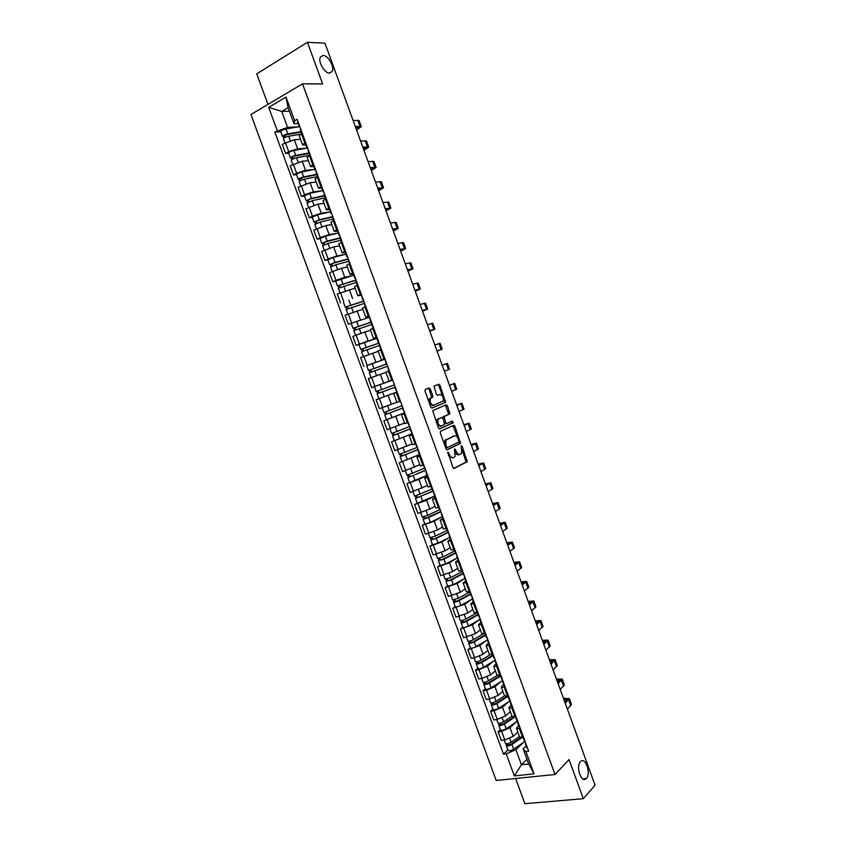<?xml version="1.0" encoding="UTF-8"?>
<svg xmlns="http://www.w3.org/2000/svg" width="846" height="846" viewBox="0 0 846 846"><rect width="100%" height="100%" fill="white"/><g stroke="black" fill="none" stroke-linecap="round" stroke-linejoin="round"><path stroke-width="1.27" d="M447.851 452.06L452.874 467.478L454.091 468.451L467.214 461.694L462.17 446.223L461.197 445.662L461.715 453.297L460.013 454.387C458.532 454.82 457.242 453.784 456.163 451.278L454.514 448.898L455.032 456.597L453.287 457.707C451.775 458.151 450.474 457.115 449.385 454.588L447.851 452.06M329.538 73.094L332.171 71.466C334.805 67.067 328.153 55.265 323.109 55.434L320.391 57.094C317.768 61.557 324.578 73.422 329.538 73.094M586.447 778.341C591.354 773.371 585.295 756.292 580.504 761.622L580.398 761.738C575.417 766.55 581.466 783.851 586.267 778.532L586.447 778.341M430.328 389.033L429.091 387.986L425.263 389.467L424.988 391.116L430.794 407.011L432.042 408.036L445.62 402.294L439.952 385.268L438.736 384.232L433.977 386.188L436.42 394.331L437.646 395.368L439.878 394.469C442.744 395.145 443.812 397.334 443.082 401.036L433.67 405.202C430.751 404.557 429.662 402.347 430.403 398.582L432.771 397.218L432.792 395.791L430.328 389.033L429.208 389.424L428.139 388.346M302.508 83.828L322.622 83.923L307.436 42.3L324.97 43.199L595.055 785.173L583.317 798.677L569.051 759.571L555.018 774.502L302.508 83.828L250.945 114.527L496.211 780.477L555.018 774.502M440.523 431.28L440.269 432.951L446.054 448.792L447.28 449.776L460.541 443.325L454.915 426.31L453.71 425.316L440.523 431.28M438.429 427.917L432.655 410.596L446.233 404.79L447.439 405.805L449.839 413.916L444.076 416.613L445.673 422.524L446.889 423.529L452.42 421.065L453.234 422.789L439.666 428.933L438.429 427.917M515.637 778.5L524.89 803.7L583.317 798.677M307.436 42.3L256.74 73.835L267.971 104.396M519.603 736.961L523.663 737.575M515.986 722.156L510.001 727.708L501.593 731.272L504.776 739.943L513.184 736.358L517.784 732.012M504.776 739.943L501.266 740.387L498.083 731.737L500.398 729.622M520.449 728.808L516.462 728.385L518.661 725.392M501.593 731.272L498.083 731.737M512.042 716.34L516.06 716.837M492.901 709.212L490.564 711.264L493.747 719.935L497.247 719.449L505.675 715.885L510.328 711.676M512.845 708.06L508.89 707.742L511.132 704.855M508.562 701.82L502.492 707.214L494.053 710.767L490.564 711.264M504.47 695.676L508.457 696.068M485.393 688.781L483.034 690.759L486.217 699.441L489.707 698.912L498.146 695.38L502.862 691.298M505.231 687.269L501.308 687.058L503.592 684.287M501.128 681.453L494.963 686.688L486.513 690.22L483.034 690.759M496.877 674.971L500.832 675.256M477.874 668.298L475.484 670.222L478.677 678.915L482.146 678.344L490.606 674.833L495.386 670.889M497.596 666.447L493.715 666.331L496.042 663.676M493.694 661.043L487.423 666.13L478.952 669.63L475.484 670.222M489.274 654.233L493.197 654.413M470.344 647.793L467.923 649.643L471.127 658.357L474.585 657.733L483.055 654.254L487.888 650.437M489.961 645.583L486.101 645.572L488.48 643.023M486.239 640.591L479.862 645.53L467.923 649.643M481.66 633.464L485.541 633.527M462.794 627.246L460.351 629.033L463.555 637.757L475.494 633.633L480.38 629.953M482.305 624.686L478.476 624.771L480.898 622.339M478.783 620.107L472.29 624.887L460.351 629.033M474.035 612.652L477.874 612.61M455.233 606.656L452.758 608.38L455.973 617.115L467.923 612.969L472.851 609.427M474.627 603.748L470.841 603.928L473.305 601.622M471.317 599.581L464.708 604.213L452.758 608.38M466.389 591.798L470.196 591.65M447.661 586.035L445.155 587.684L448.38 596.441L460.33 592.274L465.321 588.869M466.939 582.767L463.185 583.053L465.702 580.864M463.851 579.013L457.104 583.507L445.155 587.684M458.733 570.913L462.498 570.648M440.068 565.371L437.541 566.957L440.766 575.735L452.716 571.536L457.771 568.279M459.241 561.755L455.518 562.135L458.077 560.063M456.385 558.402L449.501 562.759L437.541 566.957M451.066 549.985L454.788 549.604M432.465 544.676L429.916 546.188L433.141 554.987L445.102 550.767L450.209 547.637M451.531 540.7L447.841 541.186L450.442 539.23M448.93 537.749L441.876 541.969L429.916 546.188M443.378 529.014L447.069 528.528M424.851 523.938L422.27 525.387L425.506 534.196L437.467 529.956L442.627 526.973M443.801 519.603L440.142 520.195L442.796 518.355M441.485 517.043L434.231 521.147L422.27 525.387M435.679 508.012L439.338 507.42M417.226 503.169L414.614 504.554L417.85 513.374L429.821 509.112L435.034 506.257M436.06 498.474L432.433 499.161L435.13 497.437M434.083 496.285L426.585 500.282L414.614 504.554M427.97 486.968L431.587 486.26M427.029 475.336L406.937 483.669L410.183 492.509L427.389 485.541M428.298 477.303L424.713 478.096L427.452 476.488M426.754 475.452L418.918 479.375L406.937 483.669M420.24 465.892L423.814 465.067M419.436 454.588L399.259 462.751L402.506 471.603L419.817 464.729M420.525 456.089L416.972 456.988L419.764 455.497M419.436 454.598L399.259 462.751M412.499 444.763L416.042 443.833M411.822 433.808L391.561 441.802L394.818 450.664L412.182 443.907M412.742 434.844L409.221 435.838L412.065 434.474M411.822 433.829L391.561 441.802M404.948 413.546L401.459 414.656L404.748 423.624L408.248 422.566M386.707 419.637L383.841 420.8L387.108 429.694L404.536 423.053M401.459 414.656L404.346 413.408M404.208 413.028L383.841 420.8M397.134 392.216L393.676 393.432L396.975 402.421L400.433 401.247L402.241 406.175M381.747 397.641L376.11 399.777L379.389 408.671L394.617 403.034M393.676 393.432L396.837 392.216M396.573 392.195L376.11 399.777M394.448 384.898L392.639 379.981L389.181 381.176L392.618 379.896M393.95 385.036L381.662 389.551L379.875 384.687L392.184 380.214L371.648 387.627L392.438 380.055M389.297 370.855L385.882 372.177L389.181 381.176M385.956 372.356L368.37 378.701L371.648 387.627M384.391 358.947L381.387 359.888L384.782 358.503M366.984 365.504L384.496 359.254M381.461 349.451L378.088 350.889M378.257 351.365L360.618 357.594L363.896 366.53M376.618 337.744L373.562 338.559L376.925 337.078M368.137 340.959L376.83 338.326L356.134 345.401L368.137 340.959L364.848 332.002L356.103 335.122L352.845 336.444L356.134 345.401M373.604 327.994L370.262 329.549M369.332 330.691L364.848 332.002M368.835 316.499L365.736 317.197L369.057 315.611M369.152 317.356L348.362 324.23L369.142 317.345M365.726 306.506L362.416 308.145L365.736 317.197M362.3 309.414L345.062 315.262L348.362 324.23M361.041 295.212L357.89 295.793L361.179 294.091M357.837 284.986L354.58 286.773M354.96 288.2L337.268 294.038L340.568 303.016M353.226 273.893L350.033 274.347L353.279 272.549M335.672 281.126L332.764 281.771L335.978 280.322L344.777 277.266L353.216 275.405M349.937 263.413L346.723 265.316M347.346 267.029L341.467 268.256L329.454 272.772L332.764 281.771M345.401 252.531L342.154 252.869L345.369 250.955M327.878 259.902L324.938 260.483L328.142 258.992L336.951 255.957L345.274 254.339M342.017 241.808L338.844 243.828M339.584 245.848L333.641 246.926L321.628 251.463L324.938 260.483M337.554 231.138L334.265 231.339L337.448 229.319M320.074 238.657L317.102 239.164L320.296 237.62L329.126 234.606L337.374 233.221M334.085 220.161L330.945 222.297M331.801 224.624L325.805 225.565L313.781 230.123L317.102 239.164M329.697 209.692L326.355 209.776L329.506 207.651M312.248 217.359L309.255 217.792L312.428 216.206L321.279 213.224L329.496 212.05M326.144 198.472L323.045 200.724M324.007 203.368L317.959 204.161L305.924 208.74L309.255 217.792M321.829 188.214L318.445 188.172L321.554 185.94M304.412 196.029L301.388 196.388L304.549 194.749L313.422 191.788L321.617 190.836M318.181 176.74L315.124 179.119M316.203 182.07L310.091 182.715L298.056 187.326L301.388 196.388M313.951 166.694L310.503 166.535L313.58 164.187M296.565 174.657L293.509 174.942L296.65 173.261L305.543 170.321L313.75 169.57M310.207 154.977L307.183 157.462M308.378 160.729L302.212 161.226L290.167 165.858L293.509 174.942M306.051 145.142L302.561 144.846L305.596 142.392M288.698 153.242L285.62 153.464L288.75 151.73L297.655 148.822L305.882 148.262M302.212 133.16L299.23 135.772M300.542 139.357L294.313 139.706L282.268 144.359L285.62 153.464M523.41 742.46L515.912 749.704L521.443 764.784L528.708 763.991L523.145 748.837L526.17 745.897M526.973 759.274L521.443 764.784L514.315 775.909L506.204 753.849L515.912 749.704M523.145 748.837L525.874 751.555L534.059 773.879L514.315 775.909M298.13 123.537L293.974 123.706L288.105 107.685L281.718 111.418L287.566 127.365L274.844 132.071L503.497 754.167L506.204 753.849M277.255 130.696L268.679 107.357L286.001 97.089L294.662 120.714L293.974 123.706M525.874 751.555L528.665 751.227L297.136 119.297L294.662 120.714M289.406 111.228L281.718 111.418L268.679 107.357M287.566 127.365L298.004 126.921M507.875 749.979L503.497 754.167M280.819 131.796L274.844 132.071M534.059 773.879L528.708 763.991M288.105 107.685L286.001 97.089M448.602 455.772L452.832 457.855M455.349 452.377C456.438 454.387 457.612 455.169 458.881 454.736L459.568 454.524M453.636 468.441L466.083 462.032L462.149 449.617M457.887 437.932L452.927 425.675M446.868 449.786L459.209 443.854L459.145 441.401M446.551 446.825L447.407 447.513L458.881 442.035L458.352 438.968C457.284 436.473 456.005 435.426 454.514 435.817L445.948 440.089L445.842 444.88L446.551 446.825L445.451 447.164M445.599 447.555L447.323 447.545M453.72 436.071L454.514 435.817M444.436 444.362L444.806 440.459L453.382 436.176M442.818 418.104L443.167 416.792L448.718 414.297L445.387 405.149M444.742 423.307L446.804 423.55M439.317 428.943L451.965 423.286L451.574 421.445M438.693 418.855L438.08 419.383C437.308 423.19 438.387 425.401 441.305 426.014L444.615 424.449L443.018 418.516L441.792 417.501L436.948 419.753L436.748 423.307M437.012 424.058L440.174 426.384L441.073 426.088M440.734 417.861L441.792 417.501M437.562 419.225L440.66 417.882M428.975 402.019L429.271 398.974L431.65 397.609L429.208 389.424M429.546 403.595L432.539 405.583L433.522 405.245M438.863 394.818L439.878 394.469M437.414 395.399L438.757 394.86M442.701 396.266L438.831 385.66L437.794 384.602M431.767 408.068L444.266 402.865L444.51 401.247L443.41 398.223M519.455 736.549L511.111 742.259C508.488 743.708 506.617 744.11 505.485 743.465L505.453 743.38M520.576 737.67L510.709 744.448L508.002 745.019L507.854 743.634M521.707 737.765L511.925 744.491C509.313 745.939 507.431 746.341 506.299 745.686L506.363 743.814M524.901 741.424L513.659 749.196C511.037 750.656 509.165 751.058 508.023 750.391L507.991 750.307M508.425 745.189L508.203 744.575L506.712 744.766M525.482 742.534L525.905 743.697M526.952 748.033L527.65 748.467M563.679 698.986L567.687 699.156L564.948 702.466M524.383 741.033L525.08 741.456M567.38 709.149L571.41 704.284L569.379 698.701M565.276 703.364L569.326 698.563L563.468 698.405M511.999 716.234L503.603 721.807C500.969 723.245 499.098 723.658 497.987 723.066L497.956 722.981M513.67 717.059L503.211 724.028L500.515 724.62L500.346 723.182M515.003 716.985L504.428 724.039C501.794 725.477 499.923 725.889 498.802 725.286L498.854 723.372M517.615 721.067L506.162 728.766C503.529 730.204 501.657 730.616 500.536 730.003L500.504 729.918M500.938 724.779L499.235 724.398M504.554 695.867L496.084 701.323C493.44 702.73 491.579 703.163 490.479 702.624L490.458 702.55M506.987 696.279L495.703 703.565L493.017 704.189L492.827 702.688M508.023 696.374L496.909 703.565C494.265 704.972 492.393 705.395 491.293 704.855L491.336 702.899M510.18 700.774L498.643 708.292C495.999 709.699 494.138 710.132 493.028 709.572L493.007 709.498M493.419 704.327L491.738 703.999M497.247 675.372L488.554 680.808C485.9 682.183 484.039 682.627 482.96 682.14L482.929 682.077M500.356 675.446L488.184 683.071L485.498 683.716L485.287 682.162M500.568 676.028L489.379 683.039C486.725 684.425 484.853 684.869 483.775 684.382L483.806 682.384M502.725 680.448L491.114 687.777C488.47 689.173 486.598 689.606 485.519 689.109L485.488 689.035M485.9 683.832L484.24 683.568M517.932 721.934L518.334 723.034M519.391 727.412L520.089 727.814M556.636 679.624L560.612 679.708L557.821 682.891M516.821 720.39L517.509 720.781M560.242 689.532L564.345 684.848L562.304 679.243M558.138 683.748L562.252 679.105L556.425 679.063M510.371 701.302L510.751 702.339M511.83 706.748L512.507 707.119M549.572 660.218L553.517 660.218L550.693 663.296M509.25 699.727L509.927 700.076M553.094 669.895L557.26 665.368L555.209 659.753M550.979 664.099L555.166 659.626L549.382 659.7M502.799 680.628L503.148 681.601M504.237 686.053L504.903 686.381M542.498 640.792L546.421 640.708L543.544 643.658M501.667 679.01L502.323 679.338M545.924 650.225L550.164 645.868L548.113 640.221M543.819 644.409L548.071 640.105L542.318 640.306M490.13 654.719L481.014 660.25C478.339 661.604 476.478 662.058 475.42 661.625L475.399 661.572M492.901 655.1L480.644 662.545L477.969 663.211L477.736 661.593M493.102 655.639L481.829 662.492C479.164 663.846 477.303 664.311 476.245 663.867L476.256 661.836M494.952 660.271L483.574 667.23C480.909 668.594 479.048 669.059 477.99 668.604L477.958 668.541M478.36 663.306L476.721 663.095M483.278 633.897L473.453 639.65C470.767 640.982 468.917 641.458 467.88 641.078L467.859 641.025M485.435 634.722L473.094 641.977L470.418 642.664L470.165 640.982M485.615 635.219L474.278 641.892C471.603 643.224 469.742 643.7 468.695 643.32L468.695 641.257M487.349 639.936L476.023 646.651C473.348 647.994 471.486 648.459 470.439 648.068L470.418 648.004M470.81 642.749L469.192 642.59M495.206 659.912L495.534 660.821M496.644 665.316L497.3 665.612M535.412 621.324L539.304 621.154L536.385 623.999M494.064 658.262L494.709 658.548M538.754 630.513L543.058 626.326L540.996 620.668M536.639 624.697L540.954 620.552L535.243 620.869M487.603 639.164L487.909 639.999M489.03 644.546L489.675 644.811M528.316 601.823L532.187 601.569L529.215 604.298M486.45 637.482L487.085 637.736M531.563 610.77L535.93 606.751L533.868 601.072M529.448 604.943L533.826 600.967L528.158 601.411M476.784 612.832L465.882 619.018C463.185 620.319 461.334 620.816 460.309 620.488L460.298 620.435M477.958 614.312L465.533 621.376L462.857 622.074L462.582 620.34M478.127 614.767L466.706 621.26C464.01 622.571 462.159 623.068 461.133 622.741L461.123 620.636M479.851 619.494L468.451 626.029C465.765 627.341 463.915 627.827 462.889 627.489L462.868 627.436M463.248 622.148L461.641 622.043M469.794 592.041L458.289 598.344L452.716 599.814M470.461 593.86L457.95 600.734L455.285 601.453L454.989 599.666M470.619 594.273L459.114 600.597C456.417 601.887 454.566 602.394 453.562 602.109L453.541 599.973M472.354 599.01L460.869 605.366C458.172 606.667 456.322 607.164 455.317 606.878L455.296 606.825M455.677 601.506L454.08 601.453M462.276 571.505L450.685 577.638L445.133 579.161M462.952 573.366L450.368 580.049L447.703 580.8L447.386 578.939M463.09 573.747L451.521 579.891L445.979 581.456L446.508 580.842L445.937 579.277M464.835 578.484L453.276 584.671L447.714 586.183M448.084 580.832L446.508 580.842M454.736 550.936L443.071 556.89L437.53 558.466M455.434 552.85L442.765 559.333L440.11 560.105L439.761 558.191M455.56 553.178L443.907 559.153L438.376 560.761L438.926 560.179L438.323 558.54M457.295 557.926L445.662 563.944L440.121 565.498M440.48 560.126L438.926 560.179M447.185 530.336L435.447 536.1L429.927 537.76L428.34 533.445M447.904 532.282L435.14 538.585L432.496 539.378L432.137 537.4M448.01 532.578L436.282 538.373L430.762 540.023L431.323 539.484L430.688 537.77M449.755 537.337L438.038 543.174L432.507 544.782M432.856 539.378L431.323 539.484M439.624 509.683L427.812 515.277L422.291 516.959M440.354 511.682L424.872 518.598L424.481 516.568M440.449 511.936L428.636 517.551L423.127 519.254L423.709 518.757L423.053 516.959M442.194 516.705L430.403 522.363L424.893 524.055L423.127 519.254M425.231 518.587L423.709 518.757M432.042 489.009L414.646 496.147M432.962 490.966L417.226 497.797L416.824 495.693M433.342 491.05L415.492 498.442L416.084 497.987L415.397 496.105M434.622 496.042L417.247 503.222M417.575 497.765L416.084 497.987M424.449 468.293L406.989 475.304M425.686 470.165L409.57 476.954L409.147 474.796M425.75 470.344L407.835 477.599L408.438 477.176L407.719 475.219M409.919 476.901L408.438 477.176M479.989 618.384L480.274 619.145M481.406 623.735L482.04 623.967M521.199 582.291L525.049 581.953L522.024 584.565M478.815 616.66L479.439 616.871M524.372 590.994L528.803 587.135L526.73 581.445M522.246 585.146L526.698 581.35L521.062 581.911M472.364 597.562L472.618 598.259M473.771 602.891L474.384 603.082M514.082 562.727L517.889 562.304L514.833 564.79M471.169 595.796L471.782 595.975M517.16 571.177L521.654 567.497L519.581 561.786M515.024 565.329L519.55 561.702L513.956 562.379M464.718 576.697L464.951 577.332M466.114 582.006L466.717 582.164M506.944 543.121L510.73 542.614L507.621 544.983M463.513 574.899L464.116 575.047M509.937 551.328L514.495 547.817L512.412 542.085M507.801 545.469L512.39 542.011L506.828 542.815M457.062 555.79L457.263 556.361M458.447 561.078L459.04 561.205M499.796 523.494L503.56 522.891L500.398 525.155M455.846 553.961L456.428 554.067M502.693 531.447L507.325 528.115L505.242 522.363M500.557 525.578L505.21 522.289L499.7 523.209M450.77 540.118L451.352 540.203M492.636 503.825L496.369 503.137L493.165 505.274M448.158 532.98L448.729 533.065M495.449 511.534L500.145 508.361L498.051 502.598M493.303 505.654L498.03 502.535L492.552 503.582M441.305 514.294L443.642 519.169M485.467 484.124L489.168 483.352L485.921 485.371M438.841 507.558L441.02 512.01M488.184 491.589L492.954 488.586L490.849 482.802M486.038 485.699L490.828 482.749L485.393 483.912M433.596 493.239L435.923 498.093M478.286 464.391L481.956 463.534L478.667 465.427M432.74 490.913L433.289 490.923M480.909 471.603L485.741 468.779L483.637 462.974M478.762 465.702L483.616 462.931L478.223 464.211M427.642 476.996L428.182 476.975M471.095 444.615L474.733 443.674L471.391 445.451M423.328 465.215L425.549 469.794M473.623 451.584L478.529 448.93L476.404 443.103L471.042 444.478M471.476 445.673L476.393 443.071M416.845 447.534L399.323 454.429L397.609 449.765M412.192 443.939L411.251 444.33M418.104 449.459L401.903 456.068L401.459 453.847M418.146 449.596L400.158 456.713L400.793 456.332L400.042 454.291M402.241 456.005L400.793 456.332M409.231 426.744L391.635 433.501L389.89 428.753M404.557 423.095L402.41 423.941M410.5 428.721L394.225 435.14L393.75 432.866M410.532 428.816L392.481 435.785L393.115 435.457L392.343 433.332M394.247 440.618L392.481 435.785M394.553 435.066L393.115 435.457M401.596 405.911L383.936 412.541L382.159 407.698L396.901 402.21M402.886 407.941L386.527 414.18L386.03 411.843M402.908 407.994L384.782 414.826L385.438 414.529L384.623 412.33M404.187 412.985L386.559 419.669L384.782 414.826M386.855 414.085L385.438 414.529M381.662 389.551L376.227 391.539L374.44 386.685L379.875 384.687M396.552 392.132L384.285 396.711L382.508 391.846L395.262 387.14L378.818 393.189L378.299 390.778M382.508 391.846L377.062 393.824L377.739 393.57L376.904 391.296M384.285 396.711L378.849 398.678L377.062 393.824M379.135 393.073L377.739 393.57M386.791 364.002L368.496 370.495L366.709 365.631L384.518 359.307M386.77 363.96L368.496 370.495M371.394 371.986L370.569 369.723M372.98 376.978L377.951 375.159M380.256 374.344L371.468 377.538M387.119 366.413L369.342 372.79L371.119 377.644M370.009 372.515L369.184 370.284M379.135 343.106L360.756 349.419L358.968 344.555M379.103 343.021L360.756 349.419M363.632 350.857L362.818 348.626M379.452 345.475L361.602 351.714L363.368 356.526M378.247 351.323L375.487 352.253M362.247 351.397L361.464 349.25M371.468 322.167L352.994 328.301L351.206 323.436M371.415 322.051L352.994 328.301M355.859 329.686L355.056 327.487M371.764 324.494L353.85 330.617M354.485 330.247L353.723 328.163M363.78 301.197L345.221 307.14L343.434 302.255M363.717 301.039L345.221 307.14M348.076 308.473L347.283 306.315M364.066 303.481L346.077 309.467M346.701 309.065L345.961 307.056M356.081 280.195L337.438 285.937L335.651 281.073M356.007 279.984L337.438 285.937M353.723 275.257L335.64 281.041M340.272 287.217L339.5 285.102M356.346 282.416L338.294 288.253L339.976 292.843M338.908 287.83L338.199 285.895M347.865 259.278L333.98 262.99L330.416 264.703L329.644 264.703L327.846 259.828M347.812 259.013L335.005 262.429L329.644 264.703M345.993 254.149L333.208 257.512L327.836 259.796M332.457 265.93L331.695 263.857M348.615 261.329L335.862 264.756L330.5 267.05M331.093 266.564L330.416 264.703M340.134 238.181L326.165 241.692L322.612 243.468L321.829 243.437L320.031 238.551M340.029 237.895L327.18 241.11L321.829 243.437M338.241 233.01L325.372 236.182L320.021 238.519M324.621 244.61L323.881 242.569M340.875 240.201L328.037 243.437L322.675 245.752L324.314 250.194M323.267 245.255L322.612 243.468M332.393 217.052L318.329 220.351L314.797 222.202L314.003 222.117L312.206 217.232M332.277 216.713L319.344 219.749L314.003 222.117M330.479 211.828L317.536 214.81L312.195 217.2M316.785 223.238L316.044 221.24M333.123 219.029L320.2 222.075L314.871 224.486M315.431 223.915L314.797 222.202M324.642 195.881L310.482 198.979L306.971 200.893L306.157 200.766L304.359 195.881M324.504 195.5L311.487 198.345L306.157 200.766M322.707 190.604L309.668 193.406L304.349 195.838M308.917 201.834L308.198 199.868M325.35 197.816L312.343 200.682L307.024 203.135M307.574 202.522L306.971 200.893M316.869 174.667L302.625 177.565L299.135 179.542L298.3 179.373L296.502 174.488M316.711 174.255L303.619 176.909C300.668 177.681 298.902 178.506 298.3 179.373M314.913 169.337L301.8 171.95C298.85 172.721 297.083 173.546 296.481 174.435M301.049 180.388L300.341 178.453M317.567 176.571L304.475 179.246C301.536 180.029 299.759 180.843 299.156 181.71L300.711 185.93M299.706 181.107L299.135 179.542M309.086 153.422L294.746 156.108L291.278 158.149L290.432 157.948L288.634 153.052M308.917 152.957L295.73 155.431C292.779 156.182 291.003 157.018 290.432 157.948M307.109 148.039L293.911 150.461C290.95 151.212 289.184 152.047 288.613 152.989M293.16 158.9L292.462 157.007M309.573 155.315L296.597 157.768C293.636 158.519 291.87 159.355 291.288 160.285L291.31 160.338M291.828 159.64L291.278 158.149M419.902 455.878L420.43 455.825M463.883 424.819L467.5 423.783L464.105 425.443M415.545 443.991L417.797 448.623M466.326 431.523L471.296 429.049L469.17 423.212M464.168 425.601L469.16 423.18L463.841 424.713M410.363 429.842L412.668 434.633M456.66 404.98L460.245 403.859L456.808 405.393M407.761 422.725L410.024 427.42M459.008 411.431L464.052 409.136L461.916 403.267L456.639 404.906M456.851 405.509L461.916 403.256M402.59 408.639L404.885 413.398M449.522 385.374L454.651 383.291L449.501 385.321M451.69 391.307L456.798 389.181L454.651 383.301M394.807 387.383L397.091 392.132M444.351 371.151L449.522 369.205L447.375 363.304L446.318 363.685L448.465 369.607M442.183 365.197L446.318 363.685M388.811 371.013L387.489 365.895M437.065 351.143L440.576 349.789L437.012 350.995M386.157 363.78L384.824 358.641M436.991 350.953L442.247 349.176L437.075 351.175M434.823 344.999L440.089 343.275L442.236 349.176M429.8 331.188L433.279 329.739L429.662 330.818M429.631 330.723L434.95 329.126L429.821 331.241M427.463 324.748L432.792 323.204L434.939 329.115M422.524 311.18L425.972 309.647L422.313 310.609M370.506 321.078L369.152 315.865M422.26 310.461L427.642 309.033L422.556 311.286M420.081 304.475L425.485 303.111L427.632 309.012M365.25 306.717L363.96 301.705M415.227 291.151L418.654 289.522L414.942 290.358M362.67 299.664L361.295 294.408M414.868 290.157L420.325 288.92L415.28 291.288M412.679 284.161L418.157 282.976L420.314 288.877M407.92 271.08L411.315 269.366L407.56 270.086M354.802 278.218L353.417 272.92M407.465 269.821L412.985 268.753L407.984 271.249M405.276 263.815L410.828 262.81L412.975 268.711M349.461 263.635L348.214 258.707M400.602 250.976L403.976 249.179L400.158 249.76M400.042 249.443L405.646 248.565L400.676 251.188M397.853 243.437L403.479 242.601L405.625 248.513M393.274 230.842L396.615 228.949L392.756 229.414M392.618 229.033L398.286 228.335L393.358 231.085M390.429 223.016L396.118 222.361L398.265 228.272M333.62 220.394L332.404 215.55M385.935 210.665L389.234 208.687L385.332 209.025M331.748 213.763L331.537 213.192M385.173 208.592L390.915 208.074L386.03 210.95M382.974 202.554L388.737 202.088L390.894 208M378.574 190.466L381.853 188.383L377.898 188.595M323.838 192.19L323.606 191.556M377.718 188.108L383.534 187.77L378.691 190.773M375.518 182.07L381.356 181.774L383.502 187.696M316.171 172.774L316.531 172.235M371.204 170.215L374.45 168.047L370.453 168.132M315.928 170.575L315.664 169.866M313.475 165.414L313.824 164.864M370.252 167.593L376.132 167.434L371.331 170.575M368.042 161.533L373.953 161.427L376.1 167.349M308.23 151.096L308.568 150.514M363.822 149.943L367.048 147.68L362.987 147.638M307.986 148.928L307.701 148.145M305.522 143.714L305.861 143.133M362.765 147.045L368.719 147.067L363.97 150.324M360.565 140.975L366.54 141.049L368.687 146.971M301.282 132.135L286.857 134.62L283.41 136.724L282.543 136.47L280.745 131.574M301.091 131.627L287.841 133.911C284.869 134.63 283.103 135.487 282.543 136.47M299.294 126.699L286.011 128.93C283.04 129.65 281.274 130.517 280.724 131.511M285.25 137.38L284.573 135.519M300.425 134.218L288.698 136.248C285.726 136.978 283.96 137.835 283.399 138.818L283.421 138.871M283.928 138.131L283.41 136.724M300.267 129.375L300.605 128.761M357.075 127.037L357.752 128.909L359.624 127.27L355.51 127.112M300.044 127.238L299.727 126.382M297.559 121.983L297.887 121.359M355.278 126.445L361.305 126.657L356.589 130.051M353.068 120.375L359.106 120.629L361.263 126.551M293.308 164.156L296.65 173.261M301.208 185.665L304.549 194.749M309.097 207.133L312.428 216.206M316.964 228.568L320.296 237.62M324.822 249.951L328.142 258.992M332.658 271.302L335.978 280.322M340.494 292.621L343.793 301.62M348.298 313.887L351.598 322.876M356.103 335.122L359.391 344.089M363.886 356.314L367.175 365.271M371.658 377.475L374.937 386.411M379.41 398.593L382.688 407.508M387.151 419.669L390.418 428.573M394.881 440.703L398.138 449.596M402.59 461.705L405.847 470.588M410.289 482.675L413.546 491.526M417.977 503.592L421.223 512.433M425.644 524.488L428.88 533.308M433.3 545.332L436.536 554.141M440.946 566.143L444.171 574.931M448.57 586.913L451.796 595.69M456.184 607.65L459.41 616.417M463.788 628.345L467.003 637.091M471.381 649.009L474.585 657.733M478.952 669.63L482.146 678.344M486.513 690.22L489.707 698.912M494.053 710.767L497.247 719.449M285.398 142.604L288.75 151.73M294.313 139.706L297.655 148.822M302.212 161.226L305.543 170.321M309.372 155.421L312.745 164.632M310.091 182.715L313.422 191.788M317.345 177.184L320.719 186.374M317.959 204.161L321.279 213.224M325.298 198.895L328.66 208.074M325.805 225.565L329.126 234.606M333.25 220.573L336.602 229.731M333.641 246.926L336.951 255.957M341.171 242.21L344.523 251.347M341.467 268.256L344.777 277.266M349.081 263.804L352.433 272.93M349.271 289.544L352.571 298.543M356.98 285.356L360.322 294.471M357.075 310.789L360.364 319.767M364.869 306.876L368.2 315.96M372.737 328.354L376.058 337.427M372.621 353.173L375.899 362.12M380.594 349.789L383.915 358.841M380.372 374.302L383.64 383.227M388.43 371.183L391.74 380.224M388.103 395.399L391.37 404.303M396.256 392.533L399.566 401.554M395.833 416.444L399.09 425.348M404.071 413.853L407.37 422.863M403.542 437.467L406.799 446.339M411.865 435.13L415.153 444.118M411.23 458.437L414.487 467.309M419.648 456.364L422.937 465.342M418.918 479.375L422.154 488.227M427.41 477.567L430.699 486.524M426.585 500.282L429.821 509.112M435.161 498.728L438.44 507.663M434.231 521.147L437.467 529.956M442.902 519.846L446.18 528.771M441.876 541.969L445.102 550.767M450.632 540.922L453.89 549.837M449.501 562.759L452.716 571.536M458.342 561.966L461.599 570.86M457.104 583.507L460.33 592.274M466.04 582.968L469.287 591.851M464.708 604.213L467.923 612.969M473.718 603.938L476.964 612.8M472.29 624.887L475.494 633.633M481.385 624.866L484.631 633.707M479.862 645.53L483.055 654.254M489.041 645.752L492.277 654.582M487.423 666.13L490.606 674.833M496.687 666.606L499.912 675.415M494.963 686.688L498.146 695.38M504.311 687.417L507.526 696.205M502.492 707.214L505.675 715.885M511.925 708.187L515.14 716.964M510.001 727.708L513.184 736.358M519.518 728.924L522.733 737.691M301.388 133.626L304.772 142.858M445.578 402.347L444.763 401.163M584.628 779.356L584.396 778.711M448.285 454.926L449.385 454.588M454.439 449.786L455.497 449.459M455.095 451.605L456.163 451.278M461.123 446.551L462.17 446.223M466.125 460.531L467.256 460.182M465.892 462.202L467.024 461.853M447.629 453.086L448.708 452.747M453.784 426.68L454.915 426.31M459.441 442.204L460.573 441.845M459.209 443.854L460.34 443.505M445.504 439.857L446.635 439.486M444.742 445.229L445.842 444.88M446.318 406.186L447.439 405.805M448.74 412.848L449.871 412.467M448.496 414.477L449.628 414.106M443.167 416.792L444.298 416.412M442.987 418.421L444.055 418.061M444.605 422.873L445.673 422.524M451.965 423.286L453.086 422.915M431.672 396.182L432.792 395.791M431.407 397.821L432.539 397.43M429.916 398.413L431.048 398.022M438.831 385.66L439.952 385.268M444.51 401.247L445.641 400.856M444.266 402.865L445.387 402.485M511.111 742.259L509.726 738.495M513.659 749.196L511.925 744.491M568.692 700.065L570.775 705.807M565.149 698.775L566.09 701.355M503.603 721.807L502.196 717.979M506.162 728.766L504.428 724.039M496.084 701.323L494.656 697.421M498.643 708.292L496.909 703.565M488.554 680.808L487.095 676.832M491.114 687.777L489.379 683.039M561.585 680.544L563.679 686.307M558.096 679.391L558.984 681.823M554.479 661.001L556.573 666.764M551.032 659.975L551.856 662.259M547.351 641.416L549.456 647.19M543.946 640.528L544.729 642.664M481.014 660.25L479.523 656.21M483.574 667.23L481.829 662.492M473.453 639.65L471.941 635.536M476.023 646.651L474.278 641.892M540.213 621.799L542.318 627.584M536.861 621.038L537.58 623.026M533.065 602.151L535.18 607.946M529.755 601.527L530.421 603.357M465.882 619.018L464.348 614.841M468.451 626.029L466.706 621.26M458.289 598.344L456.734 594.104M460.869 605.366L459.114 600.597M450.685 577.638L449.11 573.324M453.276 584.671L451.521 579.891M443.071 556.89L441.464 552.512M445.662 563.944L443.907 559.153M435.447 536.1L433.818 531.658M438.038 543.174L436.282 538.373M427.812 515.277L426.151 510.762M430.403 522.363L428.636 517.551M420.155 494.424L418.463 489.834M422.757 501.509L420.991 496.697M412.478 473.527L410.775 468.864M415.09 480.634L413.313 475.801M525.905 582.471L528.02 588.277M522.648 581.974L523.262 583.666M518.735 562.749L520.85 568.565M515.521 562.389L516.071 563.922M511.544 542.995L513.67 548.821M508.372 542.772L508.88 544.158M504.353 523.209L506.468 529.046M501.223 523.124L501.678 524.351M497.141 503.391L499.267 509.239M494.064 503.444L494.455 504.523M489.919 483.542L492.044 489.4M486.884 483.722L487.222 484.652M482.685 463.65L484.811 469.519M479.693 463.968L479.978 464.74M475.431 443.727L477.567 449.607M472.491 444.182L472.724 444.806M404.8 452.589L403.066 447.862M407.412 459.706L405.636 454.873M397.102 431.619L395.336 426.818M399.714 438.746L397.937 433.903M389.393 410.606L387.605 405.752M392.005 417.744L390.228 412.89M373.921 368.465L372.134 363.59M376.555 375.635L374.767 370.76M366.17 347.336L364.372 342.45M368.793 354.485L367.016 349.641M358.397 326.165L356.6 321.279M361.009 333.271L359.243 328.481M350.614 304.962L348.816 300.066M353.205 312.015L351.46 307.278M342.82 283.717L341.023 278.81M345.39 290.717L343.666 286.033M335.005 262.429L333.208 257.512M337.565 269.388L335.862 264.756M327.18 241.11L325.372 236.182M329.718 248.015L328.037 243.437M319.344 219.749L317.536 214.81M321.861 226.601L320.2 222.075M311.487 198.345L309.668 193.406M313.982 205.155L312.343 200.682M303.619 176.909L301.8 171.95M306.093 183.656L304.475 179.246M295.73 155.431L293.911 150.461M298.194 162.125L296.597 157.768M468.176 423.772L470.313 429.662M460.901 403.775L463.048 409.675M453.615 383.746L455.761 389.657M439 343.592L441.157 349.525M431.682 323.458L433.839 329.401M424.343 303.291L426.511 309.245M416.993 283.093L419.161 289.046M416.38 289.988L416.592 290.58M409.633 262.852L411.801 268.827M409.009 269.747L409.284 270.487M402.252 242.58L404.43 248.565M401.628 249.464L401.956 250.374M394.87 222.276L397.049 228.261M394.236 229.15L394.627 230.218M387.468 201.93L389.646 207.926M386.834 208.803L387.278 210.02M380.055 181.552L382.244 187.558M379.41 188.415L379.917 189.8M372.621 161.131L374.82 167.159M371.976 167.984L372.547 169.538M365.186 140.679L367.375 146.718M364.531 147.532L365.155 149.234M287.841 133.911L286.011 128.93M290.273 140.563L288.698 136.248M357.731 120.195L359.931 126.244M329.432 73.094L332.171 71.466M299.188 135.656L302.561 144.846M516.462 728.385L519.656 737.12M508.89 707.742L512.094 716.477M501.308 687.058L504.512 695.814M493.715 666.331L496.93 675.097M486.101 645.572L489.326 654.36M478.476 624.771L481.702 633.569M470.841 603.928L474.067 612.747M463.185 583.053L466.421 591.893M455.518 562.135L458.765 570.987M447.841 541.186L451.087 550.059M440.142 520.195L443.399 529.078M432.433 499.161L435.701 508.065M424.713 478.096L427.981 487.01M416.972 456.988L420.251 465.924M409.221 435.838L412.51 444.795M378.077 350.868L381.387 359.888M370.252 329.528L373.562 338.559M354.569 286.72L357.89 295.793M346.701 265.263L350.033 274.347M338.823 243.764L342.154 252.869M330.923 222.223L334.265 231.339M323.013 200.639L326.355 209.776M315.082 179.024L318.445 188.172M307.151 157.367L310.503 166.535M584.872 778.669L585.094 779.261M582.788 778.87L586.267 778.532M466.083 462.032L467.214 461.694M459.41 443.685L460.541 443.325M444.806 440.459L445.948 440.089M448.718 414.297L449.839 413.916M442.944 416.983L444.076 416.613M452.113 423.159L453.234 422.789M436.948 419.753L438.08 419.383M431.65 397.609L432.771 397.218M429.271 398.974L430.403 398.582M444.488 402.675L445.62 402.294M505.485 743.465L504.216 740.017M508.023 750.391L506.299 745.686M525.239 743.359L526.984 748.118M523.145 737.638L524.414 741.117M497.987 723.066L496.687 719.523M500.536 730.003L498.802 725.286M490.479 702.624L489.147 698.997M493.028 709.572L491.293 704.855M482.96 682.14L481.596 678.439M485.519 689.109L483.775 684.382M517.678 722.727L519.423 727.486M515.552 716.911L516.853 720.475M510.106 702.053L511.851 706.822M507.938 696.152L509.281 699.801M502.513 681.347L504.269 686.127M500.314 675.341L501.689 679.084M475.42 661.625L474.035 657.839M477.99 668.604L476.245 663.867M467.88 641.078L466.453 637.197M470.439 648.068L468.695 643.32M494.91 660.599L496.665 665.39M492.679 654.508L494.085 658.336M487.296 639.809L489.051 644.61M485.033 633.633L486.471 637.546M460.309 620.488L458.86 616.523M462.889 627.489L461.133 622.741M452.737 599.867L451.246 595.817M455.317 606.878L453.562 602.109M445.144 579.203L443.632 575.058M447.724 586.225L445.979 581.456M437.551 558.497L435.997 554.278M440.132 565.54L438.376 560.761M432.518 544.813L430.762 540.023M422.302 516.991L420.684 512.591M414.656 496.168L413.007 491.685M417.258 503.254L415.492 498.442M407 475.325L405.319 470.746M409.601 482.41L407.835 477.599M479.671 618.986L481.427 623.798M477.366 612.716L478.836 616.713M472.026 598.122L473.792 602.944M469.689 591.756L471.19 595.848M464.369 577.226L466.135 582.048M462.001 570.764L463.534 574.942M456.692 556.287L458.469 561.12M454.291 549.731L455.857 554.003M449.004 535.307L450.781 540.15M446.572 528.665L448.169 533.022M431.09 486.408L432.75 490.944M425.866 472.142L427.653 477.017M401.935 461.535L400.158 456.713M355.584 335.333L353.84 330.596M347.791 314.109L346.077 309.446M332.15 271.534L330.49 267.019M316.457 228.811L314.849 224.444M308.589 207.386L307.013 203.093M292.811 164.431L291.288 160.285M418.125 451.013L419.912 455.899M379.198 344.766L380.975 349.631M376.533 337.512L378.342 342.44M371.362 323.405L373.118 328.195M355.658 280.555L357.361 285.197M345.115 251.759L346.934 256.719M339.902 237.546L341.551 242.03M337.216 230.218L339.045 235.188M329.316 208.645L331.135 213.626M324.081 194.369L325.678 198.704M321.395 187.019L323.225 192.01M316.15 172.721L317.715 176.983M313.454 165.361L315.294 170.363M308.208 151.043L309.742 155.22M305.501 143.661L307.341 148.674M284.901 142.889L283.399 138.818M300.245 129.311L301.758 133.425M297.538 121.919L299.378 126.942"/></g></svg>
